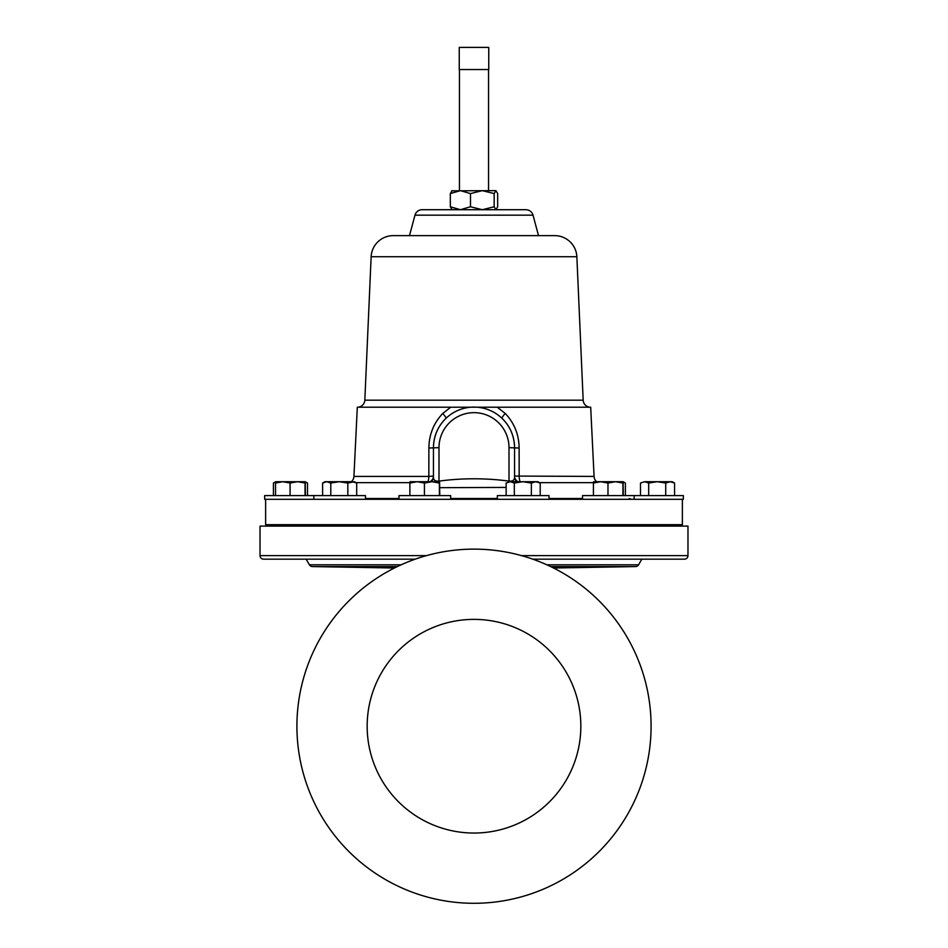 <?xml version="1.0" encoding="UTF-8"?>
<svg xmlns="http://www.w3.org/2000/svg" width="948" height="948" viewBox="0 0 948 948"><rect width="100%" height="100%" fill="white"/><g stroke="black" fill="none" stroke-linecap="round" stroke-linejoin="round"><path stroke-width="1.42" d="M634.176 495.591L634.176 499.312L683.354 499.312L683.354 495.591L582.534 495.591L582.534 499.312M634.176 499.312L264.646 499.312L264.646 495.591L264.646 499.312M651.086 726.215A177.086 177.086 0 0 0 474 549.129A177.086 177.086 0 0 0 296.914 726.215A177.086 177.086 0 0 0 474 903.29A177.086 177.086 0 0 0 651.086 726.215M580.84 726.215A106.84 106.84 0 0 0 474 619.376A106.84 106.84 0 0 0 367.16 726.215A106.84 106.84 0 0 0 474 833.043A106.84 106.84 0 0 0 580.84 726.215M365.466 499.312L365.466 495.591L264.646 495.591M450.644 499.312L450.644 495.591L399.001 495.591L399.001 499.312M548.999 499.312L548.999 495.591L497.356 495.591L497.356 499.312M460.408 190.643L459.448 190.643L459.448 69.536M488.552 190.643L488.552 69.536M265.63 499.312L265.63 524.694L682.37 524.694L682.37 499.312M351.293 481.714A7.383 7.383 0 0 0 353.924 476.417L357.313 407.213L477.211 407.213M353.924 476.417L428.84 476.417L428.875 448.025C429.053 434.587 433.686 423.057 442.775 413.447L450.727 407.213M470.789 407.213L471.168 407.213A40.551 40.551 0 0 1 476.832 407.213L590.687 407.213L594.076 476.417A7.383 7.383 0 0 0 596.707 481.714M506.137 487.414L439.765 487.675M629.211 498.506A7.383 7.383 0 0 0 631.712 499.264M452.078 209.709L450.324 206.759L460.396 209.709L422.097 209.709A7.383 7.383 0 0 0 414.975 215.172L533.025 215.172A7.383 7.383 0 0 0 525.903 209.709L496.136 209.709M422.097 209.709L525.903 209.709M414.975 215.172L409.489 235.637M533.025 215.172L538.511 235.637M371.142 256.718L576.858 256.718A22.136 22.136 0 0 0 554.746 235.637L393.254 235.637A22.136 22.136 0 0 0 371.142 256.718L364.826 400.186A7.383 7.383 0 0 1 357.455 407.213M576.858 256.718L583.174 400.186A7.383 7.383 0 0 0 590.545 407.213M394.439 568.006L312.425 566.572A3.543 3.543 0 0 1 309.415 564.807L306.157 559.166M553.561 568.006L635.575 566.572L550.646 566.572M641.843 559.166L638.585 564.807A3.543 3.543 0 0 1 635.575 566.572M426.493 555.623L260.025 555.623L260.025 526.104L687.975 526.104L687.975 555.623A3.543 3.543 0 0 1 684.432 559.166L532.764 559.166M260.025 555.623A3.543 3.543 0 0 0 263.568 559.166L415.236 559.166M439.078 481.714L438.995 481.098C462.328 478.017 485.672 478.017 509.005 481.098L509.005 447.657A35.005 35.005 0 0 0 474 412.664A35.005 35.005 0 0 0 438.995 447.657L438.995 481.098C435.179 481.43 433.331 480.032 433.449 476.891L433.449 447.657A40.551 40.551 0 0 1 502.084 418.4A40.551 40.551 0 0 1 514.551 447.657C514.326 436.104 510.166 426.351 502.084 418.4A40.551 40.551 0 0 1 514.551 447.657L514.551 476.891A7.383 6.672 180 0 0 516.838 481.714M497.273 407.213L505.225 413.447C514.314 423.057 518.947 434.587 519.125 448.025L519.16 476.417A7.383 2.773 -90 0 0 520.144 481.714M445.916 418.4C437.834 426.351 433.674 436.104 433.449 447.657A40.551 40.551 0 0 1 445.916 418.4A7.383 1.197 46.2 0 0 442.775 413.447M508.922 481.714L509.005 481.098C512.821 481.43 514.669 480.032 514.551 476.891M427.856 481.714A7.383 2.773 90 0 0 428.84 476.417L433.449 476.062A7.383 6.672 0 0 1 429.977 481.714M433.449 476.891A7.383 6.672 0 0 1 431.162 481.714M439.765 487.023L439.848 487.675M594.076 476.417L514.551 476.062A7.383 6.672 180 0 0 518.023 481.714M502.084 418.4A7.383 1.197 133.8 0 1 505.225 413.447M459.247 69.536L488.753 69.536L488.753 47.4L459.247 47.4L459.247 69.536M451.651 190.832L495.923 190.643L497.676 193.593L497.676 206.759L495.923 209.709L494.169 206.759L482.331 209.709L470.481 206.759L470.481 193.593L482.331 190.643L494.169 193.593L494.169 206.759M494.169 193.593L495.923 190.643M452.078 190.643L450.324 193.593L450.324 206.759M460.396 209.709L470.481 206.759M450.324 193.593L460.396 190.643L470.481 193.593M510.237 481.714L506.137 483.042L510.237 481.714L514.326 483.042L522.846 481.714L510.237 481.714M535.786 481.714L522.846 481.714L531.366 483.042L535.786 481.714L537.931 481.714L540.218 483.042L535.786 481.714M506.137 495.591L506.137 483.042M514.326 495.591L514.326 483.042M531.366 495.591L531.366 483.042M540.218 495.591L540.218 483.042M305.315 482.082L307.507 483.042L305.22 481.714L297.553 481.714L305.031 483.042L305.232 481.726L305.41 495.591M282.8 481.714L275.714 481.714L275.524 483.042L282.8 481.714L297.553 481.714L290.076 483.042L282.8 481.714M275.524 495.591L275.524 483.042M290.076 495.591L290.076 483.042M305.031 495.591L305.031 483.042M417.156 481.714L410.069 481.714L409.88 483.042L417.156 481.714L424.431 483.042L431.909 481.714L417.156 481.714M439.386 495.591L439.386 483.042L431.909 481.714L439.588 481.726L439.765 495.591M439.386 483.042L439.588 481.726M409.88 495.591L409.88 483.042M424.431 495.591L424.431 483.042M273.427 495.591L273.427 483.042L275.619 482.022M307.507 495.591L307.507 483.042M644.593 481.714L640.493 483.042L644.593 481.714L648.681 483.042L657.201 481.714L644.593 481.714M670.141 481.714L657.201 481.714L665.721 483.042L670.141 481.714L674.573 483.042L672.286 481.714L670.141 481.714M640.493 495.591L640.493 483.042M648.681 495.591L648.681 483.042M665.721 495.591L665.721 483.042M674.573 495.591L674.573 483.042M623.203 482.082L625.396 483.042L623.109 481.714L593.602 481.714L593.412 483.042L600.688 481.714L607.976 483.042L615.442 481.714L622.919 483.042L623.109 481.714L623.298 495.591M625.396 495.591L625.396 483.042M324.891 481.714L322.604 483.042L326.704 481.714L324.891 481.714M339.313 481.714L326.704 481.714L330.793 483.042L339.313 481.714L352.253 481.714L356.685 483.042L354.398 481.714L347.833 483.042L339.313 481.714M322.604 495.591L322.604 483.042M330.793 495.591L330.793 483.042M347.833 495.591L347.833 483.042M356.685 495.591L356.685 483.042M593.412 495.591L593.412 483.042M607.976 495.591L607.976 483.042M622.919 495.591L622.919 483.042M355.986 482.639L409.915 482.639M365.466 498.506L399.001 498.506M450.644 498.506L497.356 498.506M548.999 498.506L582.534 498.506M539.519 482.639L593.448 482.639M364.826 400.186L583.174 400.186M687.975 555.623L521.507 555.623M638.585 564.807L546.842 564.807M401.158 564.807L309.415 564.807M397.354 566.572L312.425 566.572M428.875 448.025L438.995 447.657M519.125 448.025L509.005 447.657M348.864 526.104L348.864 524.694M313.824 495.591L313.824 499.312M617.575 526.104L617.575 524.694M648.314 526.104L648.314 524.694M434.042 526.104L434.042 524.694M299.687 526.104L299.687 524.694M532.397 526.104L532.397 524.694M513.958 526.104L513.958 524.694M275.714 481.714L273.64 482.911M281.248 526.104L281.248 524.694L281.248 526.104M415.603 526.104L415.603 524.694M666.752 526.104L666.752 524.694M599.136 526.104L599.136 524.694M330.425 526.104L330.425 524.694"/></g></svg>
